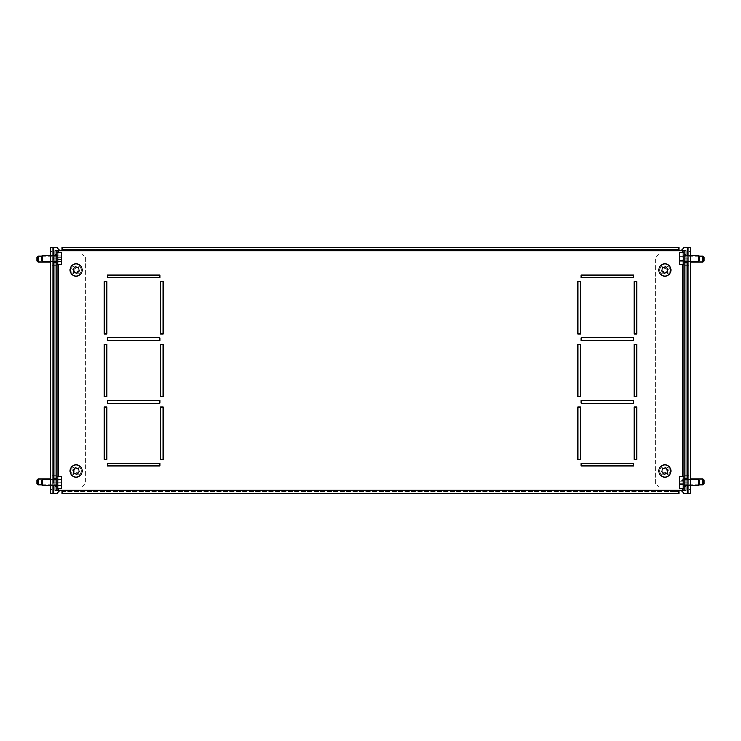 <?xml version="1.0" encoding="UTF-8"?>
<svg xmlns="http://www.w3.org/2000/svg" width="741" height="741" viewBox="0 0 741 741"><rect width="100%" height="100%" fill="white"/><g stroke="black" fill="none" stroke-linecap="round" stroke-linejoin="round"><path stroke-width="0.56" stroke-dasharray="3.71 2.78" d="M77.37 266.176A3.844 3.844 0 0 1 81.214 270.02A3.844 3.844 0 0 1 77.37 273.855L74.813 273.855A3.844 3.844 0 0 1 70.969 270.02A3.844 3.844 0 0 1 74.813 266.176L77.37 266.176A3.844 3.844 0 0 1 81.214 270.02A3.844 3.844 0 0 1 77.37 273.855L74.813 273.855A3.844 3.844 0 0 1 70.969 270.02A3.844 3.844 0 0 1 74.813 266.176L77.37 266.176M81.214 470.98A3.844 3.844 0 0 0 77.37 467.145L74.813 467.145A3.844 3.844 0 0 0 70.969 470.98A3.844 3.844 0 0 0 74.813 474.824L77.37 474.824A3.844 3.844 0 0 0 81.214 470.98A3.844 3.844 0 0 0 77.37 467.145L74.813 467.145A3.844 3.844 0 0 0 70.969 470.98A3.844 3.844 0 0 0 74.813 474.824L77.37 474.824A3.844 3.844 0 0 0 81.214 470.98M666.187 467.145A3.844 3.844 0 0 1 670.031 470.98A3.844 3.844 0 0 1 666.187 474.824L663.63 474.824A3.844 3.844 0 0 1 659.786 470.98A3.844 3.844 0 0 1 663.63 467.145L666.187 467.145A3.844 3.844 0 0 1 670.031 470.98A3.844 3.844 0 0 1 666.187 474.824L663.63 474.824A3.844 3.844 0 0 1 659.786 470.98A3.844 3.844 0 0 1 663.63 467.145L666.187 467.145M670.031 270.02A3.844 3.844 0 0 0 666.187 266.176L663.63 266.176A3.844 3.844 0 0 0 659.786 270.02A3.844 3.844 0 0 0 663.63 273.855L666.187 273.855A3.844 3.844 0 0 0 670.031 270.02A3.844 3.844 0 0 0 666.187 266.176L663.63 266.176A3.844 3.844 0 0 0 659.786 270.02A3.844 3.844 0 0 0 663.63 273.855L666.187 273.855A3.844 3.844 0 0 0 670.031 270.02M54.973 482.502L54.973 486.346L54.973 482.502M56.89 482.502L56.89 486.346L56.89 482.502M684.11 482.502L684.11 486.346L684.11 482.502M686.027 482.502L686.027 486.346L686.027 482.502M54.973 258.498L54.973 254.654L54.973 258.498M56.89 258.498L56.89 254.654L56.89 258.498M684.11 258.498L684.11 254.654L684.11 258.498M686.027 258.498L686.027 254.654L686.027 258.498M634.185 396.741L634.185 344.259L636.751 344.259L636.751 396.741L634.185 396.741M634.185 459.466L634.185 406.985L636.751 406.985L636.751 459.466L634.185 459.466M581.064 340.415L581.064 337.859L633.546 337.859L633.546 340.415L581.064 340.415M581.064 465.867L581.064 463.301L633.546 463.301L633.546 465.867L581.064 465.867M581.064 277.699L581.064 275.133L633.546 275.133L633.546 277.699L581.064 277.699M104.249 396.741L106.815 396.741L106.815 344.259L104.249 344.259L104.249 396.741M107.454 340.415L159.936 340.415L159.936 337.859L107.454 337.859L107.454 340.415M104.249 334.015L106.815 334.015L106.815 281.534L104.249 281.534L104.249 334.015M107.454 277.699L159.936 277.699L159.936 275.133L107.454 275.133L107.454 277.699M678.988 490.181L686.027 490.181L684.11 490.181L684.11 250.819L54.973 250.819L54.973 490.181L678.988 490.181L678.988 493.386L678.988 491.468L62.012 491.468L62.012 490.181M159.936 403.141L159.936 400.585L107.454 400.585L107.454 403.141L159.936 403.141M159.936 465.867L159.936 463.301L107.454 463.301L107.454 465.867L159.936 465.867M106.815 459.466L106.815 406.985L104.249 406.985L104.249 459.466L106.815 459.466M163.131 334.015L163.131 281.534L160.575 281.534L160.575 334.015L163.131 334.015M163.131 396.741L163.131 344.259L160.575 344.259L160.575 396.741L163.131 396.741M163.131 459.466L163.131 406.985L160.575 406.985L160.575 459.466L163.131 459.466M634.185 334.015L634.185 281.534L636.751 281.534L636.751 334.015L634.185 334.015M581.064 403.141L581.064 400.585L633.546 400.585L633.546 403.141L581.064 403.141M577.869 459.466L577.869 406.985L580.425 406.985L580.425 459.466L577.869 459.466M577.869 396.741L577.869 344.259L580.425 344.259L580.425 396.741L577.869 396.741M577.869 334.015L577.869 281.534L580.425 281.534L580.425 334.015L577.869 334.015M62.012 250.819L62.012 247.614L62.012 249.532L678.988 249.532L678.988 250.819M678.988 249.532L678.988 247.614L675.153 247.614L675.153 249.532L678.988 249.532L678.988 247.614M62.012 249.532L65.847 249.532L65.847 247.614L675.153 247.614M65.847 247.614L62.012 247.614M65.847 249.532L675.153 249.532M62.012 491.468L62.012 493.386L65.847 493.386L65.847 491.468L62.012 491.468L62.012 493.386M678.988 491.468L675.153 491.468L675.153 493.386L65.847 493.386M675.153 493.386L678.988 493.386M675.153 491.468L65.847 491.468M54.973 490.181L56.89 490.181L56.89 250.819L54.973 250.819M686.027 250.819L686.027 490.181M41.533 256.581L41.533 260.415M42.487 261.378L42.487 255.617M56.89 254.209L56.89 264.574L56.89 254.209M61.623 264.574L61.623 252.412M56.89 256.469L56.89 261.378L56.89 256.469M61.623 259.369L61.623 255.284L61.623 261.712L61.623 259.369L57.789 259.369L57.789 256.154L61.623 256.154M57.789 256.154L57.789 259.369M57.789 261.712L61.623 261.712M57.789 260.841L61.623 260.841M57.789 257.627L61.623 257.627M57.789 255.284L61.623 255.284M41.533 480.585L41.533 484.419M42.487 485.383L42.487 479.622M56.89 477.593L56.89 488.588L56.89 477.593M61.623 488.588L61.623 476.426M56.89 480.177L56.89 485.383L56.89 480.177M61.623 482.854L61.623 479.464L61.623 485.54L61.623 482.854L57.789 482.854L57.789 479.816L61.623 479.816M57.789 479.816L57.789 482.854M57.789 485.54L61.623 485.54M57.789 485.188L61.623 485.188M57.789 482.15L61.623 482.15M57.789 479.464L61.623 479.464M699.467 260.415L699.467 256.581M698.513 255.617L698.513 261.369M684.11 252.422L684.11 264.574L684.11 252.422M679.377 252.422L679.377 264.574M684.11 255.617L684.11 261.378L684.11 255.617L686.027 255.617M679.377 256.97L679.377 261.814L679.377 256.97L683.211 256.97L683.211 255.173L679.377 255.173M683.211 255.173L683.211 256.97M683.211 260.295L679.377 260.295M683.211 261.814L679.377 261.814M683.211 260.017L679.377 260.017M683.211 256.701L679.377 256.701M699.467 484.41L699.467 480.594M698.513 479.649L698.513 485.364M684.11 476.472L684.11 488.588L684.11 476.472M679.377 476.426L679.377 488.588M684.11 479.649L684.11 485.383L684.11 479.649M679.377 480.492L679.377 485.8L679.377 480.492L683.211 480.492L683.211 479.205L679.377 479.205M683.211 479.205L683.211 480.492M683.211 483.79L679.377 483.79M683.211 485.8L679.377 485.8M683.211 484.512L679.377 484.512M683.211 481.215L679.377 481.215M78.972 270.02A2.881 2.881 0 0 0 76.091 267.14A2.881 2.881 0 0 0 73.211 270.02A2.881 2.881 0 0 0 76.091 272.901A2.881 2.881 0 0 0 78.972 270.02M74.063 267.973A2.881 2.881 0 0 1 78.879 269.279M52.407 259.137L52.407 262.981L52.407 259.137M50.49 259.137L50.49 262.981L50.49 259.137M73.211 470.98A2.881 2.881 0 0 1 76.091 468.099A2.881 2.881 0 0 1 78.972 470.98A2.881 2.881 0 0 1 76.091 473.86A2.881 2.881 0 0 1 73.211 470.98M78.879 470.248A2.881 2.881 0 0 0 74.063 468.942M52.407 481.863L52.407 478.019L52.407 481.863M50.49 481.863L50.49 478.019L50.49 481.863M60.095 490.181L56.89 493.386L52.407 493.386L52.407 247.614L50.49 247.614L50.49 251.458L52.407 251.458M78.12 272.058A2.881 2.881 0 0 1 73.303 270.752M73.303 471.721A2.881 2.881 0 0 0 78.12 473.027M63.291 486.985L81.853 486.985L85.687 483.141L81.853 486.985L63.291 486.985M85.687 257.859L85.687 483.141L85.687 257.859L81.853 254.015L63.291 254.015L81.853 254.015L85.687 257.859M60.095 250.819L56.89 247.614L53.695 247.614L53.695 493.386M52.407 489.542L50.49 489.542L50.49 251.458M50.49 489.542L50.49 493.386L52.407 493.386L52.407 247.614L50.49 247.614M50.49 485.383L50.49 479.622M50.49 261.378L50.49 255.617M52.407 493.386L50.49 493.386M52.407 247.614L53.695 247.614M74.73 271.373A1.917 1.917 0 0 1 74.739 268.659A1.917 1.917 0 0 1 77.453 268.668A1.917 1.917 0 0 1 77.444 271.382A1.917 1.917 0 0 1 74.73 271.373M78.138 267.992A2.881 2.881 0 0 0 74.063 267.973A2.881 2.881 0 0 0 74.044 272.049A2.881 2.881 0 0 0 78.12 272.058A2.881 2.881 0 0 0 78.138 267.992A2.881 2.881 0 0 0 74.063 267.973A2.881 2.881 0 0 0 74.044 272.049A2.881 2.881 0 0 0 78.12 272.058A2.881 2.881 0 0 0 78.138 267.992M80.408 265.732A6.076 6.076 0 0 0 71.803 265.704A6.076 6.076 0 0 0 71.775 274.3A6.076 6.076 0 0 0 80.38 274.327A6.076 6.076 0 0 0 80.408 265.732M79.296 270.891L78.453 267.677L75.239 266.797L72.877 269.14L73.73 272.364L76.944 273.234L79.296 270.891M74.73 472.332A1.917 1.917 0 0 1 74.739 469.618A1.917 1.917 0 0 1 77.453 469.627A1.917 1.917 0 0 1 77.444 472.341A1.917 1.917 0 0 1 74.73 472.332M78.138 468.951A2.881 2.881 0 0 0 74.063 468.942A2.881 2.881 0 0 0 74.044 473.008A2.881 2.881 0 0 0 78.12 473.027A2.881 2.881 0 0 0 78.138 468.951A2.881 2.881 0 0 0 74.063 468.942A2.881 2.881 0 0 0 74.044 473.008A2.881 2.881 0 0 0 78.12 473.027A2.881 2.881 0 0 0 78.138 468.951M80.408 466.7A6.076 6.076 0 0 0 71.803 466.673A6.076 6.076 0 0 0 71.775 475.268A6.076 6.076 0 0 0 80.38 475.296A6.076 6.076 0 0 0 80.408 466.7M79.296 471.86L78.453 468.636L75.239 467.766L72.877 470.109L73.73 473.323L76.944 474.203L79.296 471.86M662.028 470.98A2.881 2.881 0 0 0 664.909 473.86A2.881 2.881 0 0 0 667.789 470.98A2.881 2.881 0 0 0 664.909 468.099A2.881 2.881 0 0 0 662.028 470.98M667.697 471.721A2.881 2.881 0 0 1 662.88 473.027M688.593 481.863L688.593 485.707L688.593 481.863M690.51 485.707L688.593 485.707L690.51 485.707L690.51 478.019L690.51 481.863L690.51 478.019L688.593 478.019L690.51 478.019M667.789 270.02A2.881 2.881 0 0 1 664.909 272.901A2.881 2.881 0 0 1 662.028 270.02A2.881 2.881 0 0 1 664.909 267.14A2.881 2.881 0 0 1 667.789 270.02M662.88 272.058A2.881 2.881 0 0 0 667.697 270.752M688.593 259.137L688.593 262.981L688.593 259.137M690.51 255.293L688.593 255.293L690.51 255.293L690.51 262.981L690.51 259.137L690.51 262.981L688.593 262.981L690.51 262.981M680.905 250.819L684.11 247.614L688.593 247.614L688.593 493.386L690.51 493.386L690.51 489.542L688.593 489.542M662.121 470.248A2.881 2.881 0 0 1 666.937 468.942M666.937 267.973A2.881 2.881 0 0 0 662.121 269.279M677.709 254.015L659.147 254.015L655.313 257.859L659.147 254.015L677.709 254.015M655.313 483.141L655.313 257.859L655.313 483.141L659.147 486.985L677.709 486.985L659.147 486.985L655.313 483.141M680.905 490.181L684.11 493.386L687.305 493.386L687.305 247.614M688.593 251.458L690.51 251.458L690.51 489.542M690.51 251.458L690.51 247.614L688.593 247.614L688.593 493.386L690.51 493.386M688.593 247.614L690.51 247.614M688.593 493.386L687.305 493.386M666.27 472.332A1.917 1.917 0 0 1 663.556 472.341A1.917 1.917 0 0 1 663.547 469.627A1.917 1.917 0 0 1 666.261 469.618A1.917 1.917 0 0 1 666.27 472.332M662.862 468.951A2.881 2.881 0 0 0 662.88 473.027A2.881 2.881 0 0 0 666.956 473.008A2.881 2.881 0 0 0 666.937 468.942A2.881 2.881 0 0 0 662.862 468.951A2.881 2.881 0 0 0 662.88 473.027A2.881 2.881 0 0 0 666.956 473.008A2.881 2.881 0 0 0 666.937 468.942A2.881 2.881 0 0 0 662.862 468.951M660.592 466.7A6.076 6.076 0 0 0 660.62 475.296A6.076 6.076 0 0 0 669.225 475.268A6.076 6.076 0 0 0 669.197 466.673A6.076 6.076 0 0 0 660.592 466.7M665.761 467.766L662.547 468.636L661.704 471.86L664.056 474.203L667.27 473.323L668.123 470.109L665.761 467.766M666.27 271.373A1.917 1.917 0 0 1 663.556 271.382A1.917 1.917 0 0 1 663.547 268.668A1.917 1.917 0 0 1 666.261 268.659A1.917 1.917 0 0 1 666.27 271.373M662.862 267.992A2.881 2.881 0 0 0 662.88 272.058A2.881 2.881 0 0 0 666.956 272.049A2.881 2.881 0 0 0 666.937 267.973A2.881 2.881 0 0 0 662.862 267.992A2.881 2.881 0 0 0 662.88 272.058A2.881 2.881 0 0 0 666.956 272.049A2.881 2.881 0 0 0 666.937 267.973A2.881 2.881 0 0 0 662.862 267.992M660.592 265.732A6.076 6.076 0 0 0 660.62 274.327A6.076 6.076 0 0 0 669.225 274.3A6.076 6.076 0 0 0 669.197 265.704A6.076 6.076 0 0 0 660.592 265.732M665.761 266.797L662.547 267.677L661.704 270.891L664.056 273.234L667.27 272.364L668.123 269.14L665.761 266.797M37.05 257.22L37.05 261.054M38.013 262.018L38.013 256.256M52.407 254.848L52.407 265.213L52.407 254.848M57.15 254.848L57.15 265.213L57.15 254.848M52.407 257.108L52.407 262.018L52.407 257.108M57.15 260.008L57.15 255.923L57.15 262.351L57.15 260.008L53.306 260.008L53.306 256.794L57.15 256.794M53.306 256.794L53.306 260.008M53.306 262.351L57.15 262.351M53.306 261.48L57.15 261.48M53.306 258.266L57.15 258.266M53.306 255.923L57.15 255.923M37.05 479.946L37.05 483.78M38.013 484.744L38.013 478.982M52.407 477.584L52.407 487.939L52.407 477.584M57.15 477.584L57.15 487.939L57.15 477.584M52.407 479.835L52.407 484.744L52.407 479.835M57.15 482.734L57.15 478.649L57.15 485.077L57.15 482.734L53.306 482.734L53.306 479.52L57.15 479.52M53.306 479.52L53.306 482.734M53.306 485.077L57.15 485.077M53.306 484.206L57.15 484.206M53.306 480.992L57.15 480.992M53.306 478.649L57.15 478.649M703.95 261.054L703.95 257.22M702.987 256.256L702.987 262.018M688.593 254.848L688.593 265.213L688.593 254.848M683.85 254.848L683.85 265.213L683.85 254.848M688.593 257.108L688.593 262.018L688.593 257.108M683.85 255.923L683.85 262.351L683.85 255.923L687.694 255.923L687.694 256.794L683.85 256.794M687.694 256.794L687.694 255.923M687.694 258.266L683.85 258.266M687.694 261.48L683.85 261.48M687.694 262.351L683.85 262.351M687.694 260.008L683.85 260.008M703.95 483.78L703.95 479.946M702.987 478.982L702.987 484.744M688.593 477.584L688.593 487.939L688.593 477.584M683.85 477.584L683.85 487.939L683.85 477.584M688.593 479.835L688.593 484.744L688.593 479.835M683.85 478.649L683.85 485.077L683.85 478.649L687.694 478.649L687.694 479.52L683.85 479.52M687.694 479.52L687.694 478.649M687.694 480.992L683.85 480.992M687.694 484.206L683.85 484.206M687.694 485.077L683.85 485.077M687.694 482.734L683.85 482.734M682.832 490.181L682.832 250.819M58.169 250.819L58.169 490.181M682.832 488.588L682.832 476.426M682.832 264.574L682.832 252.412M58.169 252.412L58.169 264.574M58.169 476.426L58.169 488.588M53.695 255.617L53.695 261.378M53.695 479.622L53.695 485.383M687.305 485.383L687.305 479.622M687.305 261.378L687.305 255.617M56.89 486.346L54.973 486.346M686.027 486.346L684.11 486.346M56.89 262.333L54.973 262.333M686.027 262.333L684.11 262.333M686.027 254.654L684.11 254.654M56.89 254.654L54.973 254.654M686.027 478.667L684.11 478.667M56.89 478.667L54.973 478.667M54.973 255.617L56.89 255.617M54.973 261.378L56.89 261.378M54.973 479.622L56.89 479.622M54.973 485.383L56.89 485.383M686.027 261.378L684.11 261.378M686.027 485.383L684.11 485.383M686.027 479.622L684.11 479.622M50.49 255.293L52.407 255.293L50.49 255.293M50.49 478.019L52.407 478.019L50.49 478.019M50.49 485.707L52.407 485.707L50.49 485.707M50.49 262.981L52.407 262.981L50.49 262.981M52.407 253.061L57.15 253.061M41.848 256.256L52.407 256.256M50.49 262.018L52.407 262.018M52.407 265.213L57.15 265.213M52.407 475.787L57.15 475.787M50.49 478.982L52.407 478.982M41.848 484.744L52.407 484.744M52.407 487.939L57.15 487.939M688.593 265.213L683.85 265.213M690.51 262.018L688.593 262.018M699.152 256.256L688.593 256.256M688.593 253.061L683.85 253.061M688.593 487.939L683.85 487.939M699.152 484.744L688.593 484.744M690.51 478.982L688.593 478.982M688.593 475.787L683.85 475.787"/><path stroke-width="1.11" d="M106.815 396.741L106.815 344.259L104.249 344.259L104.249 396.741L106.815 396.741M159.936 340.415L159.936 337.859L107.454 337.859L107.454 340.415L159.936 340.415M106.815 334.015L106.815 281.534L104.249 281.534L104.249 334.015L106.815 334.015M159.936 277.699L159.936 275.133L107.454 275.133L107.454 277.699L159.936 277.699M682.832 250.819L56.89 250.819L56.89 490.181L684.11 490.181L684.11 250.819L682.832 250.819L682.832 252.412M159.936 403.141L159.936 400.585L107.454 400.585L107.454 403.141L159.936 403.141M159.936 465.867L159.936 463.301L107.454 463.301L107.454 465.867L159.936 465.867M106.815 459.466L106.815 406.985L104.249 406.985L104.249 459.466L106.815 459.466M163.131 334.015L163.131 281.534L160.575 281.534L160.575 334.015L163.131 334.015M163.131 396.741L163.131 344.259L160.575 344.259L160.575 396.741L163.131 396.741M163.131 459.466L163.131 406.985L160.575 406.985L160.575 459.466L163.131 459.466M633.546 277.699L581.064 277.699L581.064 275.133L633.546 275.133L633.546 277.699M636.751 334.015L634.185 334.015L634.185 281.534L636.751 281.534L636.751 334.015M633.546 465.867L581.064 465.867L581.064 463.301L633.546 463.301L633.546 465.867M633.546 403.141L581.064 403.141L581.064 400.585L633.546 400.585L633.546 403.141M633.546 340.415L581.064 340.415L581.064 337.859L633.546 337.859L633.546 340.415M580.425 459.466L577.869 459.466L577.869 406.985L580.425 406.985L580.425 459.466M636.751 459.466L634.185 459.466L634.185 406.985L636.751 406.985L636.751 459.466M580.425 396.741L577.869 396.741L577.869 344.259L580.425 344.259L580.425 396.741M636.751 396.741L634.185 396.741L634.185 344.259L636.751 344.259L636.751 396.741M580.425 334.015L577.869 334.015L577.869 281.534L580.425 281.534L580.425 334.015M62.012 250.819L62.012 247.614L678.988 247.614L678.988 250.819M678.988 490.181L678.988 493.386L62.012 493.386L62.012 490.181M56.89 490.181L54.973 490.181L54.973 486.346L56.89 486.346M56.89 254.654L54.973 254.654L54.973 250.819L56.89 250.819M54.973 254.654L54.973 486.346M684.11 486.346L686.027 486.346L686.027 490.181L684.11 490.181M684.11 250.819L686.027 250.819L686.027 254.654L684.11 254.654M686.027 486.346L686.027 254.654M42.487 261.378L41.533 260.415L41.533 256.581L42.487 255.617L42.487 261.378L54.973 261.378M56.89 252.412L61.623 252.412L61.623 264.574L56.89 264.574M42.487 485.383L41.533 484.419L41.533 480.585L42.487 479.622L42.487 485.383L54.973 485.383M56.89 476.426L61.623 476.426L61.623 488.588L56.89 488.588M698.513 255.617L699.467 256.581L699.467 260.415L698.513 261.378L698.513 255.617L686.027 255.617M684.11 252.412L679.377 252.412L679.377 264.574L684.11 264.574M698.513 485.364L698.513 479.622L699.467 480.585L699.467 484.419L698.513 485.383L686.027 485.383M684.11 488.588L679.377 488.588L679.377 476.426L684.11 476.426M686.027 479.622L698.513 479.649M73.303 270.752A2.881 2.881 0 0 1 74.063 267.973M78.879 269.279A2.881 2.881 0 0 1 78.12 272.058M78.12 473.027A2.881 2.881 0 0 0 78.879 470.248M74.063 468.942A2.881 2.881 0 0 0 73.303 471.721M60.095 490.181L56.89 493.386L50.49 493.386L50.49 485.383M50.49 255.617L50.49 247.614L56.89 247.614L60.095 250.819M50.49 479.622L50.49 261.378M80.408 265.732A6.076 6.076 0 0 0 71.803 265.704A6.076 6.076 0 0 0 71.775 274.3A6.076 6.076 0 0 0 80.38 274.327A6.076 6.076 0 0 0 80.408 265.732M79.296 270.891L78.453 267.677L75.239 266.797L72.877 269.14L73.73 272.364L76.944 273.234L79.296 270.891M80.408 466.7A6.076 6.076 0 0 0 71.803 466.673A6.076 6.076 0 0 0 71.775 475.268A6.076 6.076 0 0 0 80.38 475.296A6.076 6.076 0 0 0 80.408 466.7M79.296 471.86L78.453 468.636L75.239 467.766L72.877 470.109L73.73 473.323L76.944 474.203L79.296 471.86M666.937 468.942A2.881 2.881 0 0 1 667.697 471.721M662.88 473.027A2.881 2.881 0 0 1 662.121 470.248M680.905 490.181L684.11 493.386L690.51 493.386L690.51 485.707M662.121 269.279A2.881 2.881 0 0 0 662.88 272.058M667.697 270.752A2.881 2.881 0 0 0 666.937 267.973M690.51 262.981L690.51 478.019M680.905 250.819L684.11 247.614L690.51 247.614L690.51 255.293M660.592 466.7A6.076 6.076 0 0 0 660.62 475.296A6.076 6.076 0 0 0 669.225 475.268A6.076 6.076 0 0 0 669.197 466.673A6.076 6.076 0 0 0 660.592 466.7M665.761 467.766L662.547 468.636L661.704 471.86L664.056 474.203L667.27 473.323L668.123 470.109L665.761 467.766M660.592 265.732A6.076 6.076 0 0 0 660.62 274.327A6.076 6.076 0 0 0 669.225 274.3A6.076 6.076 0 0 0 669.197 265.704A6.076 6.076 0 0 0 660.592 265.732M665.761 266.797L662.547 267.677L661.704 270.891L664.056 273.234L667.27 272.364L668.123 269.14L665.761 266.797M38.013 262.018L37.05 261.054L37.05 257.22L38.013 256.256L38.013 262.018L50.49 262.018M38.013 484.744L37.05 483.78L37.05 479.946L38.013 478.982L38.013 484.744L41.848 484.744M702.987 256.256L703.95 257.22L703.95 261.054L702.987 262.018L702.987 256.256L699.152 256.256M702.987 478.982L703.95 479.946L703.95 483.78L702.987 484.744L702.987 478.982L690.51 478.982M682.832 490.181L682.832 488.588M682.832 476.426L682.832 264.574M58.169 250.819L58.169 252.412M58.169 264.574L58.169 476.426M58.169 488.588L58.169 490.181M53.695 247.614L53.695 255.617M53.695 261.378L53.695 479.622M53.695 485.383L53.695 493.386M687.305 493.386L687.305 485.383M687.305 479.622L687.305 261.378M687.305 255.617L687.305 247.614M42.487 255.617L54.973 255.617M42.487 479.622L54.973 479.622M698.513 261.378L686.027 261.378M38.013 256.256L41.848 256.256M38.013 478.982L50.49 478.982M702.987 262.018L690.51 262.018M702.987 484.744L699.152 484.744"/></g></svg>
